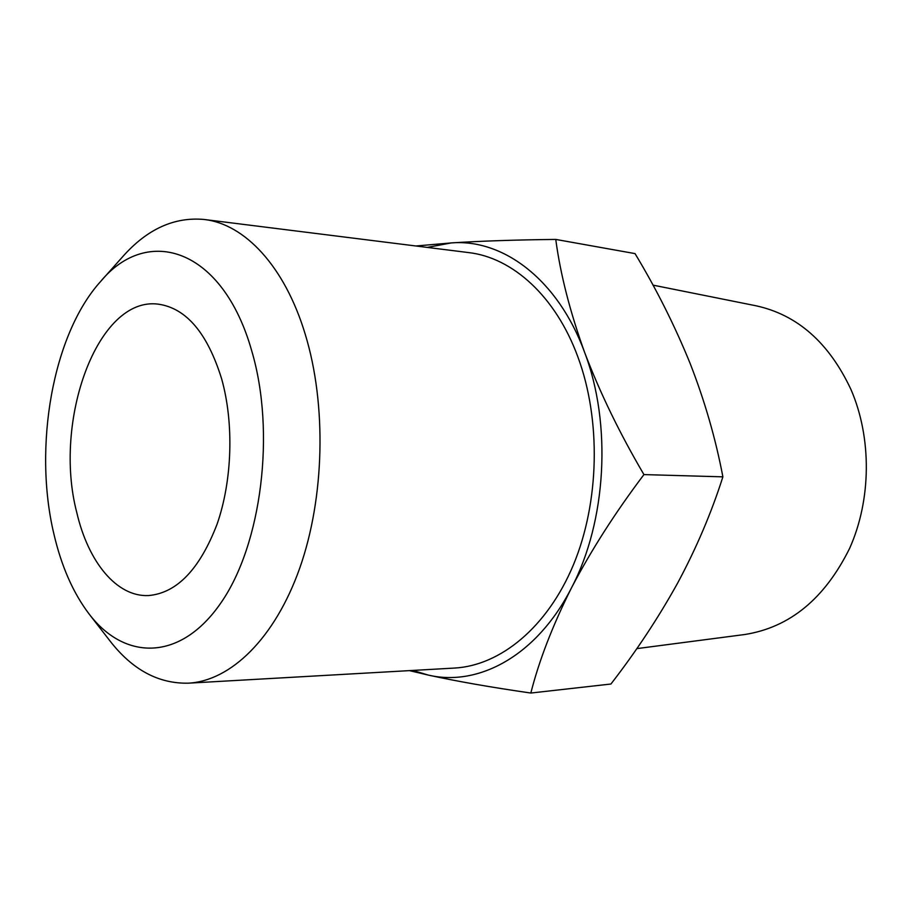 <?xml version="1.0" encoding="UTF-8"?>
<svg xmlns="http://www.w3.org/2000/svg" width="912" height="912" viewBox="0 0 912 912"><rect width="100%" height="100%" fill="white"/><g stroke="black" fill="none" stroke-linecap="round" stroke-linejoin="round"><path stroke-width="1.37" d="M221.627 378.811C234.088 423.145 232.309 480.442 217.102 524.115C199.751 569.236 176.917 593.051 148.565 595.559C116.645 597.109 88.202 561.86 76.813 512.658C52.691 421.116 97.481 295.807 158.46 304.175C186.344 308.256 207.4 333.131 221.627 378.811M100.457 281.66L123.006 256.329C147.288 229.037 174.329 216.748 204.151 219.473C244.53 223.942 284.692 266.087 305.235 334.259C326.77 404.643 324.615 497.678 299.729 568.153C274.763 638.685 230.588 680.933 188.408 683.168C158.471 683.852 132.32 669.761 109.953 640.897L89.171 614.095C73.142 592.96 61.378 566.215 53.865 533.862C33.151 446.948 52.611 334.67 100.457 281.66C147.527 224.557 222.79 248.075 251.758 350.972C275.812 432.151 261.539 544.453 221.023 602.729C180.644 661.588 124.807 660.869 89.171 614.095M204.151 219.473L468.643 252.59C512.419 257.572 555.636 296.138 577.912 357.002C601.225 419.873 599.492 502.136 573.443 564.779C547.291 627.445 500.266 665.578 454.529 668.063L188.408 683.168M652.981 285.125L756.014 305.782C797.339 314.777 828.985 342.673 850.953 389.47C871.883 437.783 871.416 499.662 849.642 548.317C824.744 598.637 789.815 627.365 744.853 634.501L636.793 648.626M690.156 363.512C674.789 325.709 656.412 289.07 635.037 253.604L555.761 239.423C560.31 273.851 569.897 311.414 584.512 352.1C599.845 392.479 619.658 433.303 643.94 474.593L722.885 476.839C715.612 438.569 704.702 400.801 690.156 363.512M643.94 474.593C615.292 512.521 591.124 550.312 571.436 587.955C552.604 625.552 539.072 660.584 530.83 693.04L610.926 684.023C636.166 651.407 658.43 617.72 677.696 582.962C696.38 548.123 711.451 512.749 722.885 476.839M415.952 245.989L451.28 242.923C480.806 241.03 515.633 239.856 555.761 239.423M530.83 693.04C491.192 687.329 456.946 681.332 428.104 675.04L409.42 670.628M427.238 247.403L451.28 242.923C502.877 238.602 557.859 279.368 584.512 352.1C612.009 423.852 606.503 521.482 571.436 587.955C537.088 655.546 478.538 687.078 428.104 675.04L412.874 670.434"/></g></svg>
